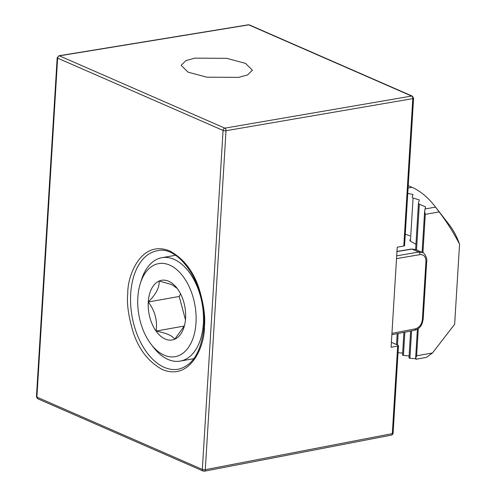 <?xml version="1.0" encoding="UTF-8"?>
<svg xmlns="http://www.w3.org/2000/svg" width="496" height="496" viewBox="0 0 496 496"><rect width="100%" height="100%" fill="white"/><g stroke="black" fill="none" stroke-linecap="round" stroke-linejoin="round"><path stroke-width="0.74" d="M415.915 359.259L426.349 357.405L432.487 352.966L454.652 324.272L459.55 244.224A52.508 31.62 -100.1 0 0 449.289 224.818L434.992 206.361A84.01 50.586 79.9 0 0 411.996 187.302L408.239 185.659M415.933 244.286L410.44 241.118L413.069 198.04L412.182 197.278L413.007 194.488L407.768 193.403M409.572 239.903L410.44 241.118M409.82 235.78L405.269 234.273M434.992 206.361A84.01 50.586 79.9 0 1 435.556 207.099L439.109 211.904C446.753 221.811 453.567 232.587 459.55 244.224M432.487 352.966L416.634 355.787L415.623 358.397L417.403 329.158L415.629 358.292M415.623 358.397L416.225 358.819M416.535 249.941L419.325 204.271L425.525 206.789L424.607 211.451L422.102 252.377L424.601 211.556M424.613 211.383L425.283 214.365L439.109 211.904M419.325 204.271L418.438 203.36L415.617 249.544L418.438 203.422M413.069 198.04L419.312 199.9L418.45 203.298M415.667 358.769L409.907 358.242L411.581 330.888M408.989 357.87L410.626 331.074L408.995 357.839A1.048 0.31 3.5 0 0 408.989 357.87A1.048 0.31 3.5 0 0 409.907 358.242M409.107 355.936L403.446 355.415L404.866 332.184M403.918 332.363L402.535 355.018A1.048 0.31 3.5 0 0 402.523 355.049A1.048 0.31 3.5 0 0 403.446 355.415M402.64 353.109L398.021 352.687M205.294 469.693A2.102 1.271 79.1 0 1 204.383 471.194L204.383 471.194A2.102 1.271 79.1 0 1 204.371 471.2L203.143 471.057A2.102 1.556 -66.4 0 1 202.337 469.427A2.102 0.626 3.5 0 0 205.282 469.7A2.102 0.626 3.5 0 0 205.294 469.693L392.311 433.622L397.668 346.072L391.096 347.268L397.215 247.206L403.787 246.01A2.102 0.626 3.5 0 0 404.575 245.576L413.59 98.183A2.102 0.626 -176.5 0 1 412.802 98.623A2.102 1.283 -99.7 0 0 411.63 96.057L224.855 128.148A2.102 1.283 80.3 0 1 226.027 130.715A2.102 0.626 -176.5 0 1 226.015 130.715L205.294 469.693M59.402 55.837A2.102 1.265 79.9 0 0 58.912 55.775L58.943 55.769A2.102 1.259 80.7 0 1 58.943 55.769A2.102 1.259 80.7 0 1 59.421 55.837A2.102 1.556 113.6 0 0 59.402 55.837A2.102 1.556 113.6 0 0 57.629 58.137L223.07 130.442L202.337 469.427L36.896 397.116L57.629 58.137A2.102 0.626 -176.5 0 1 57.183 57.71L36.45 396.695A2.102 0.626 -176.5 0 0 36.896 397.116A2.102 1.556 -66.4 0 0 37.708 398.747L36.45 396.695M238.737 77.357L247.566 74.933L252.383 70.165L245.514 63.37L226.691 58.33L194.785 58.15L185.957 60.574L181.139 65.342L188.015 72.137L206.838 77.184L238.737 77.357M140.349 283.359L141.521 279.645A52.508 31.62 79.9 0 1 161.839 257.709A52.508 31.62 79.9 0 1 174.108 259.371A52.508 31.62 79.9 0 1 203.354 313.77A52.508 31.62 79.9 0 1 180.253 361.094A52.508 31.62 79.9 0 1 167.983 359.433A52.508 31.62 79.9 0 1 153.611 347.522L151.23 344.441A47.256 28.458 79.9 0 1 140.349 283.359A47.256 28.458 79.9 0 1 169.675 265.106A47.256 28.458 79.9 0 1 196.001 322.846A47.256 28.458 79.9 0 1 164.164 355.167A47.256 28.458 79.9 0 1 151.23 344.441M184.382 325.878L174.716 339.227C172.608 335.749 166.383 333.027 156.06 331.074C157.598 320.552 155 310.849 148.261 301.983C156.011 294.32 159.631 287.339 159.117 281.04A30.312 18.253 79.9 0 1 168.683 281.251A30.312 18.253 79.9 0 1 176.985 288.126A30.312 18.253 79.9 0 1 177.779 289.199A30.312 18.253 79.9 0 1 185.578 318.289A30.312 18.253 79.9 0 1 183.966 327.317A30.312 18.253 79.9 0 1 174.716 339.227A30.312 18.253 79.9 0 1 156.06 331.074A30.312 18.253 79.9 0 1 148.261 301.983A30.312 18.253 79.9 0 1 159.117 281.04L171.641 284.549L177.221 288.436M156.06 331.074L184.32 326.039M148.261 301.983L179.211 296.465L185.461 319.777M180.575 293.843L179.211 296.465M391.394 342.327L398.009 345.216A2.102 0.626 -176.5 0 1 398.455 345.638A2.102 0.626 -176.5 0 1 397.668 346.072M393.099 433.188C393.322 433.74 392.758 434.384 391.4 435.122A2.102 1.271 -100.9 0 0 392.311 433.622A2.102 0.626 3.5 0 0 393.099 433.188L398.455 345.638M413.59 98.183L412.337 96.131A2.102 1.556 113.6 0 0 411.63 96.057L248.763 24.868A2.102 1.259 -99.3 0 0 248.291 24.8L249.469 24.949A2.102 1.556 113.6 0 0 248.763 24.868L59.421 55.837L224.855 128.148A2.102 1.556 -66.4 0 1 224.855 128.148A2.102 1.265 79.9 0 1 226.015 130.715A2.102 0.626 -176.5 0 1 223.07 130.442A2.102 1.556 -66.4 0 1 224.843 128.148M425.94 261.442A2.102 0.626 -176.5 0 0 426.727 261.008C427.552 259.73 424.973 252.625 422.307 252.476L418.754 252.055A2.102 1.283 80.3 0 1 419.926 254.622C423.844 254.411 425.847 256.686 425.94 261.442L422.375 319.641C421.699 324.533 419.368 327.596 415.388 328.829L391.945 333.349M396.682 255.849L418.754 252.055L411.996 249.104A2.102 1.259 80.7 0 0 411.519 249.035L415.493 249.5L411.996 249.104L396.949 251.565M416.634 355.787L418.302 328.544M422.933 252.793L425.283 214.365M411.996 187.302L408.096 187.996M435.556 207.099L425.035 208.971M397.451 344.968L398.152 333.479M397.203 333.659L396.533 344.571L397.197 333.659M205.282 469.7A2.102 1.265 79.9 0 1 204.358 471.2M204.408 327.031C205.549 316.944 203.72 303.961 198.921 288.089C193.149 270.785 183.415 258.41 169.719 250.964C141.31 239.376 127.298 275.509 127.776 293.533C126.635 303.62 128.464 316.603 133.263 332.475C139.035 349.779 148.769 362.154 162.465 369.601C190.873 381.188 204.885 345.055 204.408 327.031M130.696 293.812A60.152 36.22 79.9 0 1 157.635 250.697C179.943 244.974 207.57 287.798 203.961 326.604C201.5 351.174 193.093 365.347 178.734 369.123A60.152 36.22 79.9 0 1 164.207 367.313A60.152 36.22 79.9 0 1 130.696 293.812M403.787 246.01L412.802 98.623L226.027 130.715M419.926 254.622L396.515 258.645M203.862 471.132A2.102 1.556 -66.4 0 1 203.143 471.057L37.708 398.747M426.727 261.008L423.169 319.201A2.102 0.626 -176.5 0 1 422.375 319.641M391.865 334.688L414.476 330.33A2.102 1.271 -100.9 0 0 415.388 328.829M403.911 332.363L402.523 355.049M161.839 257.709L175.441 255.285M180.253 361.094L193.862 358.67M391.4 435.122L204.383 471.194M411.519 249.035L396.955 251.416M412.337 96.131L249.469 24.949M58.943 55.769L248.291 24.8M414.476 330.33C420.986 328.185 422.152 324.489 423.169 319.201M58.912 55.775L57.183 57.71M415.53 249.507L422.263 252.445"/></g></svg>
